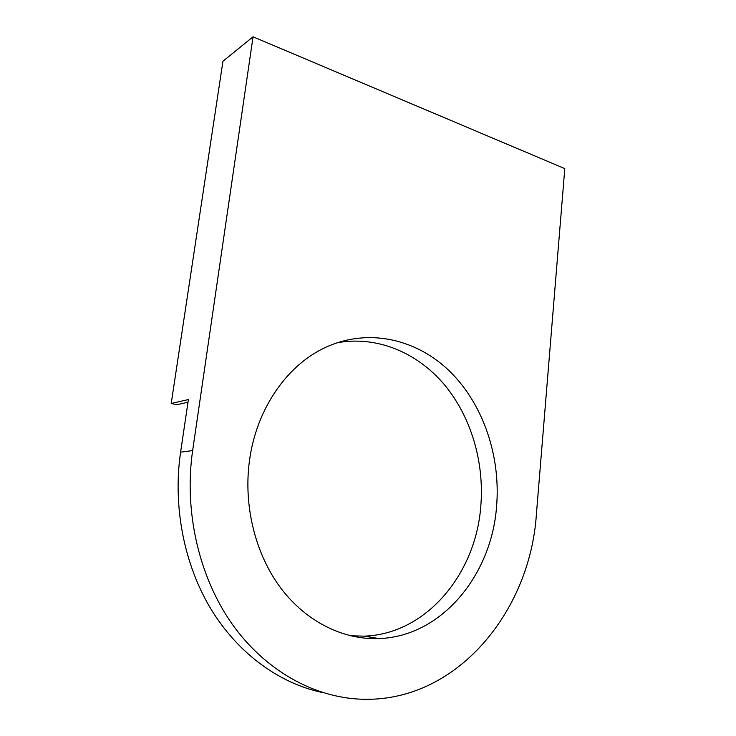 <?xml version="1.0" encoding="UTF-8"?>
<svg xmlns="http://www.w3.org/2000/svg" width="736" height="736" viewBox="0 0 736 736"><rect width="100%" height="100%" fill="white"/><g stroke="black" fill="none" stroke-linecap="round" stroke-linejoin="round"><path stroke-width="1.1" d="M496.552 506.819C491.482 574.807 442.051 636.373 379.114 638.581C343.611 640.035 306.415 621.984 280.83 588.138C255.383 554.199 243.386 505.991 249.421 461.086C256.294 408.379 287.73 364.246 326.462 346.978C369.306 327.649 417.478 339.388 450.533 372.085C483.543 405.067 500.876 456.679 496.552 506.819M337.051 342.783C376.896 335.487 417.128 352.498 444.222 384.496C471.187 416.76 484.665 462.576 480.718 507.086C475.557 573.813 426.438 634.101 364.228 636.152L350.428 635.784M253.055 36.8L192.639 450.579C183.88 510.931 198.729 576.233 231.693 623.401C264.85 670.459 313.637 697.342 360.962 699.2C456.329 703.101 530.178 611.598 536.397 514.188L564.797 168.608L253.055 36.8L222.953 61.235L171.203 403.494L188.388 399.574L180.596 452.162C172.666 506.212 183.991 564.438 211.094 609.288C238.409 654.01 279.928 683.707 322.837 692.604M171.203 403.494L176.971 404.699L187.993 402.233M180.596 452.162L192.639 450.579M364.228 636.152L379.114 638.581"/></g></svg>
